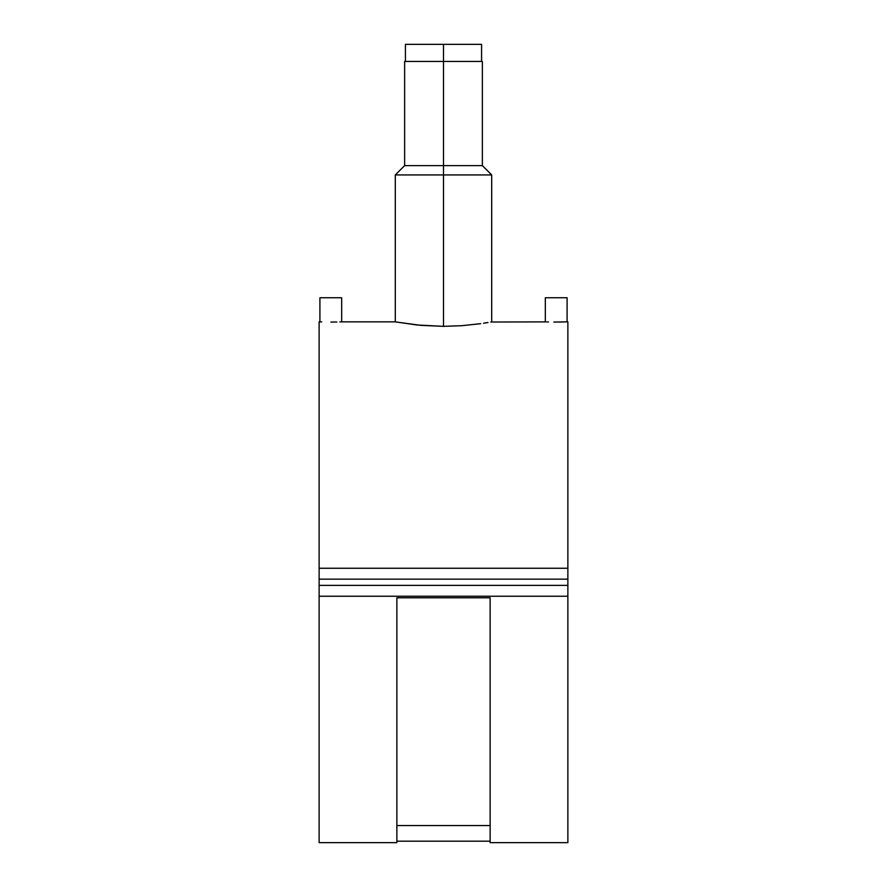 <?xml version="1.0" encoding="UTF-8"?>
<svg xmlns="http://www.w3.org/2000/svg" width="887" height="887" viewBox="0 0 887 887"><rect width="100%" height="100%" fill="white"/><g stroke="black" fill="none" stroke-linecap="round" stroke-linejoin="round"><path stroke-width="1.33" d="M481.586 61.447L481.586 44.35L443.5 44.35L443.5 61.447L443.5 44.35L405.414 44.35L405.414 61.447M481.586 44.35L406.146 44.35M553.832 322.07L567.092 321.848L567.092 297.755L567.092 321.848L558.821 322.07M545.328 321.848L545.328 297.755L545.328 321.848L546.159 321.881L490.755 322.025L491.697 321.848L491.697 174.939L443.5 174.939L491.697 174.939L482.362 165.614L443.5 165.614L443.5 326.349L461.95 325.684L480.011 323.755M547.168 321.926L548.521 321.959L547.168 321.926M319.908 297.755L319.908 321.848L319.908 297.755L341.672 297.755L319.908 297.755M480.743 323.655L461.95 325.684L443.5 326.349L416.702 324.952L395.303 321.848L341.672 321.848L341.672 297.755L341.672 321.848L339.843 321.926M336.838 322.003L330.906 322.081M321.748 321.926L319.132 321.848L319.132 568.257L567.868 568.257L567.868 321.848L567.092 321.848M396.234 322.025L420.748 325.341L443.5 326.349L443.5 165.614L404.638 165.614L482.362 165.614L482.362 61.447L443.5 61.447L443.5 165.614L443.5 61.447L404.638 61.447L482.362 61.447M488.005 322.513L483.559 323.234L487.983 322.513M490.134 842.65L567.868 842.65L567.868 596.241L319.132 596.241L319.132 842.65L396.866 842.65L396.866 597.794L490.134 597.794L490.134 842.65L490.134 597.794L396.866 597.794L396.866 842.65M490.134 841.186L396.866 841.186L490.134 841.186M559.486 322.059L560.318 322.048M556.216 322.081L554.087 322.07M319.132 582.249L319.132 596.241L319.132 568.257L319.132 579.144L567.868 579.144L567.868 585.365L319.132 585.365L567.868 585.365L567.868 842.561M490.134 825.542L396.866 825.542L490.134 825.542M567.868 321.948L567.868 568.257L319.132 568.257L319.132 321.948M567.868 579.144L567.868 568.257L567.868 579.144L319.132 579.144M319.132 842.561L319.132 596.241L567.868 596.241L567.868 582.249M443.5 174.939L395.303 174.939L443.5 174.939M567.092 297.755L545.328 297.755L567.092 297.755M395.303 321.848L395.303 174.939L404.638 165.614L404.638 61.447"/></g></svg>
